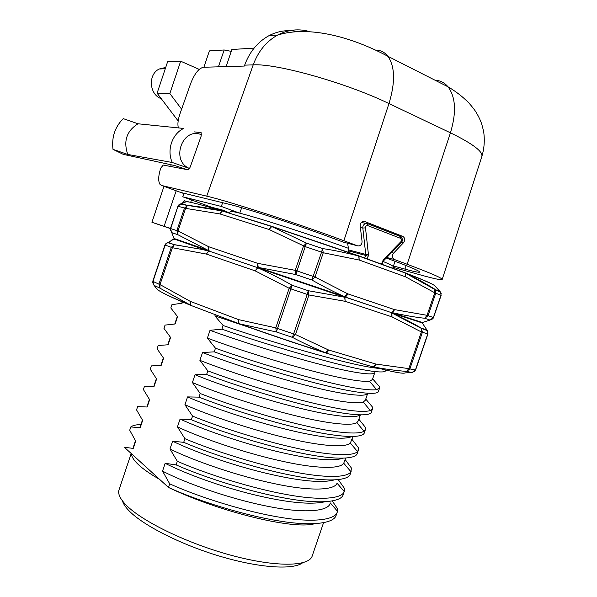 <?xml version="1.0" encoding="UTF-8"?>
<svg xmlns="http://www.w3.org/2000/svg" width="597" height="597" viewBox="0 0 597 597"><rect width="100%" height="100%" fill="white"/><g stroke="black" fill="none" stroke-linecap="round" stroke-linejoin="round"><path stroke-width="0.9" d="M297.179 31.559C287.433 29.552 277.971 30.962 268.792 35.775C257.643 41.999 249.598 51.79 244.666 65.14L244.337 66.058L203.361 67.267C198.726 68.379 194.503 73.774 190.697 83.446L179.981 113.788C177.943 119.773 177.421 124.482 178.406 127.907M181.592 192.749L183.824 193.562M201.159 132.706L201.144 136.131L190.361 166.615C189.547 168.653 188.667 169.69 187.727 169.727L163.235 165.07L160.817 168.018C158.287 175.719 158.026 181.19 160.041 184.443L161.593 185.473L206.726 196.167C228.151 200.995 298.881 223.897 343.857 240.733L357.618 245.845L359.2 245.934C361.17 245.21 362.118 243.666 362.043 241.285L360.215 226.039C360.125 223.748 361.013 222.218 362.872 221.435L364.648 221.494L402.818 236.375L397.341 235.293M393.035 267.314L421.564 275.224C434.243 278.739 441.116 280.18 442.168 279.53C442.743 278.321 431.071 273.232 407.147 264.262L394.281 259.479C392.02 257.941 391.789 255.829 393.572 253.135L403.505 242.725C405.281 240.061 405.05 237.942 402.818 236.375M357.618 245.845L343.417 242.143L330.044 237.188C296.59 224.711 245.039 207.987 228.099 204.032L180.943 192.525M393.49 265.963L404.96 269.113C414.057 271.613 418.96 272.62 419.669 272.135C419.997 271.165 410.952 267.24 392.542 260.359L386.266 258.031M343.417 242.143L343.932 242.278M200.861 132.586L194.249 131.877M427.586 330.947L422.213 322.925L421.124 322.328L422.355 322.514L430.116 320.052M427.877 333.917L427.333 330.574L426.668 329.85L421.37 328.193L421.37 331.947L422.392 332.275L421.37 328.193C413.169 323.29 403.341 318.238 391.886 313.022L391.654 312.888M372.498 366.752L373.498 366.909C392.707 371.998 403.244 373.998 405.124 372.909L412.064 372.506L406.579 371.438L409.855 368.909L415.4 370.028L427.765 333.902L422.392 332.275L409.855 368.909L408.818 368.625L406.579 371.438C394.796 370.438 383.774 368.924 373.498 366.909L375.886 364.073C375.006 366.207 373.879 367.103 372.498 366.752L325.589 352.917M414.818 371.222L412.064 372.506L415.4 370.028L414.848 371.252M391.617 312.873L391.99 316.88L421.37 331.947L408.818 368.625L375.886 364.073L328.589 350.006C327.738 352.126 326.671 353.081 325.38 352.864M271.553 226.442L306.485 243.121L322.529 248.561C333.313 250.121 345.379 252.598 358.722 256.009L358.29 255.665L358.931 256.068L359.193 260.023L323.268 252.762L321.567 252.165L322.529 248.561L323.268 252.762L315.029 277.045L311.865 279.993L295.828 274.568L295.254 270.344L296.993 270.934L295.828 274.568L257.964 267.359L344.865 296.769C335.671 292.821 324.671 287.232 311.865 279.993L321.567 252.165L305.224 246.628L296.993 270.934L315.029 277.045L347.7 293.806C346.797 296.037 345.663 297.045 344.297 296.821L391.013 312.485C392.43 312.724 393.587 311.768 394.475 309.612L427.056 315.313L424.766 318.268C415.579 317.298 404.669 315.41 392.035 312.589L422.355 322.514M344.857 297.194L345.148 301.306L308.94 294.985L308.231 290.702L292.202 285.276L289.172 288.291L290.903 288.888L292.202 285.276C280.217 278.471 268.754 272.642 257.807 267.807L255.106 270.844L257.695 267.695L208.957 251.046L206.338 254.061L208.622 251.009L209.592 251.083L208.957 251.046M239.233 323.783C238.196 323.223 237.994 321.843 238.613 319.641L238.979 323.529C268.06 333.999 297 343.768 325.798 352.842C315.126 348.603 304 343.447 292.418 337.365L276.396 331.954L277.493 328.484L275.769 327.865L276.396 331.954L239.337 323.813C268.12 334.178 296.754 343.85 325.253 352.82L328.589 350.006L295.522 334.536L308.94 294.985L307.239 294.411L292.411 337.365L295.522 334.536L277.493 328.484L290.903 288.888L307.239 294.411L308.231 290.702L344.708 297.216L345.148 301.306L391.99 316.88L391.886 313.022L391.013 312.485L421.124 322.328M257.703 267.687L258.3 267.717C257.21 267.105 256.994 265.643 257.643 263.329L295.254 270.344L303.485 246.054L306.485 243.121L305.224 246.628L269.083 229.479L271.538 226.442L222.353 210.995L219.853 213.905L185.6 208.368L178.003 230.994L176.899 230.629L177.876 234.696L178.003 230.994L208.793 246.762C208.174 249.016 208.435 250.456 209.592 251.083L177.876 234.703L171.757 232.643L174.033 238.479L208.771 250.568L208.793 246.762L257.643 263.329L258.3 267.717L257.807 267.807L344.708 297.216L344.297 296.821L347.7 293.806L394.475 309.612L392.035 312.589L391.013 312.485L258.3 267.717M171.033 240.442L175.122 239.076L173.899 238.89L168.458 242.479L165.891 243.509M174.339 244.733L172.384 247.718L171.294 247.33L174.525 244.673L200.734 249.21L174.346 244.725L168.458 242.479L167.615 242.628L165.168 245.061L152.974 281.388L158.929 284.157L171.294 247.33L164.936 244.971L152.787 281.232M158.929 284.157L160.003 284.582L159.921 288.142L154.056 285.366L157.026 289.127C159.511 291.694 170.638 297.022 190.413 305.089L159.921 288.142L158.929 284.157M152.623 282.448L154.056 285.366L152.974 281.388L152.578 282.448M200.734 249.21L208.913 251.038M172.384 247.718L206.338 254.061L255.106 270.844L289.172 288.291L275.769 327.865L238.621 319.641L190.391 301.433L160.003 284.582L172.384 247.718M190.391 301.433C189.771 303.664 190.062 305.045 191.249 305.552L190.413 305.089L190.391 301.433M330.275 503.025C328.753 511.651 303.627 513.495 269.314 506.607C233.509 499.823 187.697 484.227 162.533 471.1L165.153 463.324C186.533 474.145 221.345 486.824 254.098 494.764C286.858 502.614 310.365 504.972 324.611 501.831M169.988 448.996L177.309 461.272C207.457 474.548 253.725 488.682 286.411 494.51C318.708 500.592 341.954 499.107 344.245 491.585L337.059 483.182C334.544 490.63 309.276 491.144 275.314 483.846C239.77 476.563 194.98 461.391 169.988 448.996L172.615 441.205C194.764 451.907 231.315 464.839 264.672 472.914C298.082 480.913 321.179 483.279 333.962 480.003M345.596 458.138L343.738 463.235C340.066 469.436 314.679 468.645 281.09 460.974C245.852 453.22 202.211 438.534 177.451 426.862L180.085 419.072C203.04 429.639 241.434 442.855 275.336 451.071C309.365 459.257 331.917 461.653 342.984 458.25M352.961 436.549L350.342 443.071C345.514 448.019 320.089 446.041 286.851 438.026C251.934 429.855 209.435 415.669 184.928 404.714L187.555 396.908C211.375 407.333 251.762 420.878 286.15 429.273C318.888 437.429 344.514 440.34 351.655 436.564M360.334 414.937L358.334 420.795L356.849 422.691C350.887 426.392 325.484 423.325 292.59 415.012C258.031 406.475 216.666 392.796 192.406 382.535L195.04 374.729C219.793 385.005 262.404 398.953 297.202 407.542C330.328 415.937 355.446 418.885 359.939 414.93M367.685 393.416L365.371 400.191L363.26 402.079C356.185 404.55 330.88 400.505 298.313 391.93C264.12 383.08 223.89 369.924 199.891 360.342L202.532 352.521C228.36 362.67 273.553 377.125 308.664 385.938C342.238 394.624 366.371 397.527 367.737 393.311M374.752 372.7L372.409 379.573L369.558 381.244C359.752 382.117 337.902 377.961 304.007 368.767C270.217 359.663 231.106 347.051 207.39 338.118L210.025 330.298C236.419 340.066 282.747 354.64 317.865 363.782C351.573 372.797 374.998 376.177 374.886 372.304M250.344 327.753L214.89 315.88L215.293 314.686M140.937 424.527C135.952 424.691 132.579 425.497 130.81 426.945L140.205 427.706L142.653 420.422L136.549 409.878L137.653 406.609L147.175 407.005L149.623 399.706L143.392 389.535L144.496 386.259L154.145 386.274L156.601 378.976L150.243 369.17L151.34 365.894L161.13 365.528L163.585 358.222L157.093 348.782L158.198 345.506L168.115 344.767L170.578 337.454L163.959 328.38L165.056 325.104L175.108 323.984L177.57 316.664L170.824 307.962L171.929 304.679L182.107 303.179L182.525 301.948M214.89 315.88L223.136 325.529C248.956 334.462 285.53 345.827 315.604 354.155C345.782 362.58 367.088 367.356 379.505 368.483M223.136 325.529L221.905 329.178C253.449 340.193 300.776 354.536 332.775 362.76C364.663 371.118 385.811 374.028 385.587 370.476L385.737 370.036M207.39 338.118L215.48 348.215C243.285 358.26 283.754 370.797 315 378.908C346.76 387.184 367.304 390.789 376.625 389.707L379.655 387.834L379.319 386.468L372.647 378.864M215.48 348.215L214.248 351.849C245.636 363.297 292.933 377.632 325.059 385.416C357.073 393.371 378.491 395.445 378.528 391.147L379.491 388.311M199.891 360.342L207.831 370.871C236.121 381.528 277.754 394.438 309.336 402.199C341.618 410.124 361.969 412.915 370.364 410.579L372.603 408.49L372.341 406.9L365.76 399.057M207.831 370.871L206.599 374.506C237.822 386.371 285.097 400.706 317.358 408.057C349.491 415.609 371.185 416.848 371.468 411.803L372.409 409.064M192.406 382.535L200.189 393.505C228.957 404.796 271.739 418.042 303.642 425.4C334.596 432.743 358.394 434.997 363.991 431.191L365.558 429.124L365.371 427.31L358.872 419.228M200.189 393.505L198.965 397.139C230.024 409.43 277.277 423.758 309.664 430.676C341.917 437.817 363.879 438.228 364.424 432.437L365.327 429.795M184.928 404.714L192.555 416.116C221.793 428.049 265.732 441.623 297.918 448.519C329.29 455.489 353.014 456.601 357.506 451.563L358.513 449.75L358.401 447.705L351.991 439.377M192.555 416.116L191.331 419.743C222.233 432.459 269.456 446.787 301.978 453.265C334.342 460.011 356.588 459.586 357.379 453.056L358.252 450.511M357.387 451.422L357.29 450.981M177.451 426.862L184.928 438.705C214.629 451.302 259.725 465.167 292.172 471.555C323.992 478.107 347.529 477.973 350.924 471.69L351.446 468.085L345.126 459.511M184.928 438.705L183.704 442.332C214.45 455.466 261.643 469.794 294.291 475.839C326.783 482.182 349.297 480.921 350.349 473.652L351.185 471.205M344.245 491.585L344.491 488.443L338.305 479.697M177.309 461.272L176.093 464.891C206.674 478.451 253.844 492.771 286.62 498.391C319.231 504.323 342.014 502.241 343.32 494.234L344.118 491.883M162.533 471.1L169.705 483.816C200.152 497.726 247.3 512.039 280.187 517.301C312.895 522.897 335.91 520.121 337.424 511.495L337.544 508.786L332.313 501.01M169.705 483.816L168.481 487.436C198.652 501.293 245.292 515.509 278.165 520.785C310.724 526.375 334.059 523.741 336.186 515.196M147.302 405.617L147.175 407.005M154.205 385.087L154.145 386.274M161.115 364.543L161.13 365.528M168.041 343.984L168.115 344.767M174.966 323.395L175.108 323.984M181.898 302.798L182.107 303.179M140.399 426.124L140.205 427.706M133.504 446.608L133.243 448.399L135.691 441.116L129.713 430.206L130.81 426.945M131.191 453.489L118.773 490.607C118.102 494.309 120.31 498.876 125.4 504.301C140.526 520.591 186.182 543.106 230.823 555.195C275.508 567.374 308.895 566.717 312.186 556.076M138.676 464.884C133.929 460.466 131.519 456.742 131.452 453.727L159.712 479.458C150.511 474.19 143.496 469.332 138.676 464.884M176.093 464.891L165.153 463.324M183.704 442.332L172.615 441.205M191.331 419.743L180.085 419.072M198.965 397.139L187.555 396.908M363.431 430.527L364.252 430.586M206.599 374.506L195.04 374.729M369.983 410.117L371.222 410.176M214.248 351.849L202.532 352.521M221.905 329.178L210.025 330.298M133.243 448.399L124.363 447.272L131.452 453.727M358.946 256.083L405.512 273.105C414.214 277.157 423.952 282.5 434.728 289.135L434.758 292.799L427.056 315.313L428.071 315.664L424.758 318.268L430.012 320.059L433.37 317.514L440.959 295.343L435.765 293.179L428.071 315.664L433.526 317.574L441.108 295.425L440.661 292.269L439.847 291.321L441.25 293.702M430.907 319.91L432.915 318.656M441.056 295.425L440.661 292.269L435.28 289.717L435.765 293.179L434.758 292.799L405.647 276.874L405.326 273.038M222.024 210.965L219.853 213.905L269.083 229.479L271.754 226.532L358.722 256.009L359.193 260.023L405.647 276.874L405.587 273.202L435.28 289.717L439.847 291.321L434.877 285.896C433.847 284.5 424.064 280.239 405.512 273.105L405.356 273.053M436.75 290.381L435.989 289.814M272.053 226.435L222.353 210.995M170.324 229.569L171.757 232.643L170.458 228.517L177.936 206.249L170.697 228.591L176.899 230.629L184.488 208.025L178.182 206.301L180.369 203.973L181.458 203.756L178.727 204.95M223.069 211.054L222.114 210.935C201.629 204.838 189.719 201.749 186.398 201.674L181.458 203.756L187.704 205.42C197.577 206.353 209.047 208.189 222.114 210.935L187.704 205.42L184.488 208.025L185.6 208.368L187.443 205.495L180.369 203.973L177.951 206.196M122.43 500.831C123.228 503.637 125.266 506.778 128.542 510.271C142.079 524.815 180.085 544.36 219.666 556.173C259.27 568.023 293.142 570.128 302.657 562.784M313.619 524.002C291.56 529.509 218.368 511.428 168.466 487.436L159.712 479.458M189.428 202.084L184.466 200.801L182.286 203.219M220.591 210.651L220.987 210.696M183.16 204.196L183.689 204.711M221.166 210.651L223.681 210.338L229.629 213.084M209.174 207.152L212.928 207.577L223.681 210.338M360.387 227.479L362.827 228.047C362.625 225.957 363.558 224.427 365.64 223.457L367.633 223.733L367.745 225.606C366.349 225.427 365.603 226.181 365.498 227.867L362.827 228.047L365.745 254.426L368.401 254.27L365.498 227.867M138.026 123.788L183.682 128.445C172.108 133.818 166.563 150.362 172.272 162.488L127.773 154.459C123.206 141.168 126.624 130.944 138.026 123.788L123.243 118.624C114.945 126.997 111.527 137.243 112.99 149.354L123.266 154.354L174.996 165.623L187.062 169.6M127.773 154.459L112.99 149.354M172.272 162.488L189.443 168.466M180.675 61.2L169.854 93.542L157.101 93.199L167.608 61.775L180.675 61.2L199.211 69.394M181.607 109.176L169.854 93.542M231.226 51.357L224.166 49.984L209.375 50.909L203.898 67.252M226.144 66.595L231.845 49.499L254.106 48.103M218.427 66.819L224.166 49.984M161.265 98.684C149.235 94.751 147.743 74.379 159.22 69.006L165.712 67.439M157.101 93.199L178.16 120.952M170.436 228.584L151.929 222.278L170.496 228.412M171.205 164.779L170.638 166.481M163.981 186.339L151.929 222.278M164.1 226.27L176.19 190.794M183.63 168.944L183.816 168.399M190.674 202.338L191.488 199.95L212.338 207.51M191.488 199.95L182.749 196.786L183.906 193.316M182.749 196.786L221.353 206.465L222.614 202.704M241.681 207.726L239.748 213.181L221.353 206.465M393.244 266.725C393.654 266.225 390.289 264.471 383.14 261.479M347.588 243.233L348.432 248.307C310.112 234.487 258.143 217.748 239.748 213.181C233.696 211.644 230.494 211.099 230.151 211.532L230.121 211.629M348.432 248.307L348.133 252.232M206.726 196.167L253.203 64.872C276.426 63.26 346.409 82.886 388.968 103.572L343.857 240.733M403.505 242.725L401.52 242.315M393.572 253.135L391.528 252.613M364.648 221.494L363.677 221.315M404.96 269.113L406.117 265.553M407.147 264.262L450.437 132.818C473.07 143.892 483.51 151.869 481.764 156.757L442.213 279.396M386.781 257.501L394.281 259.479M244.666 65.14L253.203 64.872C258.217 51.305 266.366 41.357 277.657 35.036C310.5 24.932 354.409 38.305 387.953 56.334C395.042 66.692 395.378 82.438 388.968 103.572L450.437 132.818C456.548 112.542 455.75 97.207 448.034 86.811C444.549 82.67 440.168 80.453 434.9 80.147M161.593 185.473L181.525 192.734M481.764 156.757C484.279 148.526 484.906 140.183 483.652 131.721C481.391 121.676 480.585 121.101 478.451 116.385C475.816 111.878 475.839 111.064 468.996 103.087C462.951 96.915 455.966 91.49 448.034 86.811L387.953 56.334C384.804 52.312 380.774 50.223 375.879 50.073M268.792 35.775L277.657 35.036C288.269 29.507 299.09 28.41 310.104 31.745M422.213 322.925L391.886 313.022L421.766 328.589L427.333 330.574L427.93 333.939L415.579 370.028M174.354 244.725L167.615 242.628L164.959 244.919M171.018 240.449L173.899 238.89L207.099 250.643M163.578 293.231C169.063 296.172 178.137 300.216 190.801 305.373M191.249 305.552L239.061 323.708M432.124 284.142C428.512 282.105 419.452 278.299 404.938 272.725M358.491 255.74L404.624 272.598M358.29 255.665L272.225 226.487M170.279 229.561L170.481 228.524M174.033 238.479L209.592 251.083M348.678 249.942L365.745 254.426L365.633 255.419L368.177 256.247L367.207 259.098M368.401 254.27L368.177 256.247M364.692 258.18L365.633 255.419L348.588 250.904M189.458 168.444C170.227 160.854 182.548 126.37 201.495 134.773M382.304 261.441L383.035 261.755L383.52 260.852L383.311 259.77L381.341 264.262M383.647 260.725L401.184 242.673L401.005 241.569L383.311 259.77M401.005 241.569C401.915 240.233 401.803 239.166 400.684 238.382L400.184 236.322L367.461 223.591M400.684 238.382L367.745 225.606M344.812 297.172L257.74 267.702M344.23 491.57L344.447 490.928M336.298 514.793L337.066 512.539M312.38 555.449L323.529 522.771M133.332 447.123L135.474 440.765M140.243 426.579L142.429 420.087M147.168 406.012L149.399 399.386M154.093 385.423L156.369 378.662M161.026 364.819L163.347 357.924M167.966 344.193L170.332 337.171M174.914 323.544L177.324 316.388M181.869 302.888L182.227 301.821M343.738 463.235L350.924 471.69M350.342 443.071L357.506 451.563M356.849 422.691L363.991 431.191M363.26 402.079L370.364 410.579M369.558 381.244L376.625 389.707M330.305 502.928L337.477 511.256M432.892 318.686L433.512 317.634M358.894 256.053L271.59 226.45M361.319 222.457L367.633 223.733L400.55 236.539C402.766 238.479 403.02 240.479 401.318 242.546M159.22 69.006L165.294 68.7M394.998 261.277L393.281 266.62M382.08 264.538L383.035 261.755M392.662 268.404L393.229 266.732M229.569 213.263L230.151 211.532"/></g></svg>
